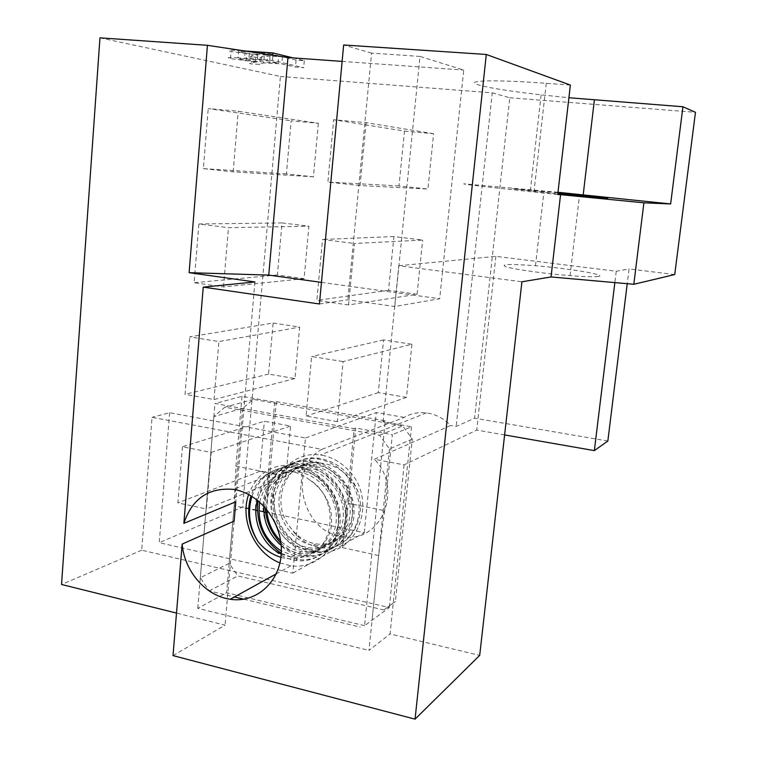 <?xml version="1.0" encoding="UTF-8"?>
<svg xmlns="http://www.w3.org/2000/svg" width="757" height="757" viewBox="0 0 757 757"><rect width="100%" height="100%" fill="white"/><g stroke="black" fill="none" stroke-linecap="round" stroke-linejoin="round"><path stroke-width="0.57" stroke-dasharray="3.79 2.84" d="M412.291 439.051L389.477 448.996L379.588 435.228L224.857 407.19L213.881 416.549L242.637 408.402L253.283 399.384L402.762 425.879L412.291 439.051L395.409 601.474L383.837 609.924L237.774 575.945L229.172 563.34L200.312 577.771L209.216 590.924L234.443 596.97M383.837 609.924L395.409 601.474M243.792 599.203L360.275 627.089M209.216 590.924L237.774 575.945M320.202 463.085C337.575 464.779 350.236 474.497 358.175 492.22C365.924 516.028 353.169 542.419 331.869 547.699C314.884 549.639 301.059 542.901 290.376 527.497C268.158 500.954 288.095 456.717 320.202 463.085C299.327 460.067 280.308 476.919 279.03 498.835C277.431 520.674 293.65 542.485 313.303 545.333C332.418 548.437 350.094 532.474 350.264 511.032C350.699 489.628 333.25 468.403 312.698 465.943C285.105 461.41 263.512 492.835 273.968 520.343M242.637 408.402L229.172 563.34M213.881 416.549L200.312 577.771M280.923 557.322C288.285 559.442 295.448 559.357 302.422 557.086C335.096 552.421 340.48 498.305 309.689 479.91C294.151 468.574 278.898 467.41 263.919 476.418C257.919 481.471 253.604 487.915 250.993 495.769M389.477 448.996L372.245 618.337M379.588 435.228L402.762 425.879M253.283 399.384L224.857 407.19M309.689 479.91C326.873 492.457 333.941 508.893 330.894 529.2C325.027 548.295 312.764 557.133 294.095 555.695L281.339 551.096M259.698 502.061C265.48 480.269 279.182 469.86 300.803 470.816C321.697 473.352 339.448 495.002 339.032 516.813C338.89 538.643 320.949 554.872 301.56 551.664C293.773 550.377 286.808 546.772 280.648 540.839M266.719 509.338C265.054 485.161 285.332 464.268 308.194 467.788C328.85 470.277 346.451 491.672 346.006 513.218C345.854 534.821 328.055 550.869 308.856 547.737C289.146 544.832 272.87 523.03 274.365 501.068C275.557 479.096 294.464 462.007 315.404 464.836C335.871 467.277 353.264 488.416 352.819 509.707C352.639 531.073 335.029 546.961 315.972 543.895C305.714 542.126 297.179 536.666 290.376 527.497M277.346 527.989C284.31 539.892 293.896 546.97 306.121 549.213C325.396 552.364 343.243 536.259 343.385 514.561C343.829 492.921 326.153 471.422 305.421 468.924C284.083 465.716 264.581 483.534 263.815 506.036M281.159 545.277C286.562 549.516 292.429 552.146 298.76 553.168C318.214 556.404 336.222 540.12 336.354 518.195C336.77 496.28 318.934 474.535 297.965 471.98C277.649 470.835 264.136 480.241 257.437 500.178M281.226 554.086L291.227 557.237L302.422 557.086M263.919 476.418C272.946 469.283 283.326 466.407 295.05 467.788C318.763 470.731 339.013 495.561 338.436 520.513C338.209 545.542 317.666 564.031 295.504 560.417C272.728 557.057 253.898 531.84 255.525 506.49C256.774 481.13 278.481 461.392 302.582 464.77C326.087 467.675 346.072 492.173 345.504 516.851C345.239 541.567 324.895 559.896 302.932 556.338C289.089 553.84 278.188 545.901 270.221 532.54M266.596 524.743C253.69 493.365 278.103 456.471 309.944 461.817C333.194 464.675 352.989 488.871 352.393 513.274C352.128 537.707 331.926 555.856 310.19 552.373C287.802 549.147 269.341 524.554 270.94 499.781C272.189 474.999 293.479 455.686 317.126 458.941C337.31 461.486 355.374 480.108 358.553 501.456C361.884 522.784 349.885 542.996 331.869 547.699M358.175 492.22C350.851 473.011 337.745 461.685 318.877 458.24C295.277 455.004 274.053 474.251 272.794 498.986C271.205 523.674 289.619 548.2 311.96 551.399C333.648 554.872 353.803 536.76 354.077 512.404C354.673 488.066 334.944 463.956 311.733 461.098C286.118 457.096 263.36 480.421 265.177 507.531M280.951 543.138C287.953 549.856 295.883 553.925 304.749 555.354C326.664 558.884 346.952 540.612 347.226 515.943C347.804 491.359 327.847 466.918 304.418 464.032C282.134 460.682 261.25 477.535 258.005 500.632M281.273 553.282L297.359 559.404C319.454 563.009 339.969 544.548 340.205 519.605C340.773 494.718 320.59 469.974 296.933 467.031C275.065 465.593 260.058 475.358 251.92 496.318M504.607 434.934L476.73 430.071L404.096 464.855L374.384 459.253L450.585 425.5C443.753 418.394 435.739 414.193 426.513 412.906C418.451 411.95 411.004 413.445 404.172 417.391L321.848 449.336L152.062 417.315L141.691 550.207L389.344 607.549L364.581 625.661L385.275 420.883L276.343 401.636L274.687 402.118L242.003 396.327L214.979 403.5L354.172 428.651L342.495 547.661L348.343 503.32L384.613 510.691L392.363 434.669L355.743 428.065L354.172 428.651M385.275 420.883L383.061 421.734L411.534 426.768L392.363 434.669M411.534 426.768L390.044 633.94L479.692 655.401M384.613 510.691L378.642 555.506L368.981 650.405L390.044 633.94M321.46 282.389L396.072 292.713L398.797 265.735L442.552 271.441L463.738 70.079L420.021 56.425L394.794 306.49L439.685 298.741L442.552 271.441L521.914 281.784M342.126 61.402L463.738 70.079M383.061 421.734L396.072 292.713L439.685 298.741M169.615 412.716L159.244 542.693L292.827 573.144L305.44 438L169.615 412.716L152.062 417.315M182.446 446.772L177.886 502.894L206.415 508.997L211.175 452.412L182.446 446.772L264.363 421.223L290.565 426.03L285.928 476.503L259.897 471.318L264.363 421.223M292.827 573.144L364.268 532.729L242.628 507.058L159.244 542.693M364.268 532.729L376.305 412.527L305.44 438M404.172 417.391L376.305 412.527M607.843 441.028L474.573 418.195L456.178 426.475L450.585 425.5M141.691 550.207L61.535 584.47M364.581 625.661L226.617 592.731L197.747 608.325L368.981 650.405M173.012 655.609L225.056 625.159L176.504 613.075M255.421 61.383L256.036 54.239L249.318 53.605C237.338 51.949 235.919 51.287 245.079 51.618L268.12 53.236L267.486 60.551L278.15 63.049L248.712 60.74C236.742 59.131 235.323 58.507 244.464 58.876L267.486 60.551M256.036 54.239L278.775 55.857L278.15 63.049M278.775 55.857L268.12 53.236M293.025 57.892L304.305 60.683L296.082 60.096L282.427 56.747L264.307 55.819L260.332 57.523L250.255 56.794L252.015 55.498L257.834 54.93L231.074 51.485C226.561 50.274 229.097 49.953 238.663 50.53L244.568 50.946M238.058 57.825C228.491 57.22 225.965 57.494 230.478 58.649L257.219 62.036L251.419 62.509L249.668 63.702L259.736 64.44L263.691 62.907L281.793 63.9L295.457 67.089L303.671 67.704L272.388 60.314L238.058 57.825L238.663 50.53M234.112 521.1L225.056 625.159M254.929 281.954L235.796 501.777M378.642 555.506L342.495 547.661M197.747 608.325L214.979 403.5M279.967 562.896L290.877 565.801C315.13 569.311 337.622 549.232 338.502 522.273C339.723 495.362 318.848 468.706 294.35 465.3C272.198 463.502 256.954 473.22 248.627 494.453M322.264 455.269C332.38 457.304 341.227 462.404 348.788 470.589C379.304 501.56 355.96 558.78 316.88 551.437C292.722 548.456 272.605 522.964 273.627 497.217C274.271 471.412 296.053 451.286 320.41 454.966L322.264 455.269M276.343 401.636L266.341 512.593L265.622 512.442M263.881 512.073L257.418 510.71M255.923 510.388L249.536 509.045M248.637 508.855L234.178 505.799L226.617 592.731M321.848 449.336C286.392 468.091 302.582 533.628 343.489 536.732C381.159 543.583 403.727 488.757 374.384 459.253M404.096 464.855L389.344 607.549M99.962 37.85L280.412 76.457L242.628 507.058M417.079 294.255L388.54 290.319L393.924 236.553L422.661 240.064L354.465 243.489L348.551 304.957L417.079 294.255L422.661 240.064M406.471 397.359L378.301 392.609L383.572 339.912L411.931 344.246L343.091 361.581L337.3 421.658L406.471 397.359L411.931 344.246M318.356 123.287L313.436 176.807L286.411 173.921L291.142 120.827L318.356 123.287L238.247 111.251L208.232 108.573L291.142 120.827M282.039 222.918L308.903 226.192L304.087 278.671L277.403 274.98L282.039 222.918L198.864 223.977L228.463 227.687L308.903 226.192M273.116 323.031L299.649 327.09L294.927 378.547L268.565 374.1L273.116 323.031L189.714 336.856L218.896 341.568L299.649 327.09M404.484 131.084L433.61 133.724L427.913 189.042L398.986 185.948L404.484 131.084L333.695 119.748L366.114 122.643L433.61 133.724M280.412 76.457L492.249 92.837L456.178 426.475M492.249 92.837L509.783 97.757L474.573 418.195M509.783 97.757L695.465 112.301M674.733 274.554L629.058 268.934L627.231 283.695M398.797 265.735L495.882 256.349L616.236 271.271L629.058 268.934M598.418 276.39C594.434 277.034 584.981 276.788 570.059 275.643C545.059 273.693 514.202 269.378 505.979 266.767C499.658 264.108 509.489 263.767 535.483 265.745C568.45 268.385 607.928 274.905 598.418 276.39M557.985 192.287L463.804 183.828C462.13 184.131 490.687 187.499 533.959 192.023L557.729 194.502M557.928 192.78L512.205 188.767L557.805 193.868M570.371 85.068L546.261 83.298C502.383 80.072 473.172 80.147 474.535 82.958C475.737 85.749 504.086 90.67 541.113 94.862L568.904 97.738M319.445 303.983L347.842 299.8L394.794 306.49M420.021 56.425L371.583 53.113L347.842 299.8M371.583 53.113L343.659 44.985M234.178 505.799L235.938 466.18L242.003 396.327M495.882 256.349L476.73 430.071M616.236 271.271L614.854 282.607M257.834 54.93L257.219 62.036M252.015 55.498L251.419 62.509M250.255 56.794L249.668 63.702M260.332 57.523L259.736 64.44M261.827 56.538L261.222 63.55M272.766 56.056L272.151 63.191M282.427 56.747L281.793 63.9M296.082 60.096L295.457 67.089M304.305 60.683L303.671 67.704M272.823 55.233L272.388 60.314M366.114 122.643L360.058 185.55L427.913 189.042M360.058 185.55L327.885 182.077L333.695 119.748M398.986 185.948L327.885 182.077M259.897 471.318L177.886 502.894M285.928 476.503L206.415 508.997M211.175 452.412L290.565 426.03M294.927 378.547L214.023 399.535L185.049 394.331L189.714 336.856M214.023 399.535L218.896 341.568M268.565 374.1L185.049 394.331M304.087 278.671L223.485 286.95L194.104 282.721L198.864 223.977M223.485 286.95L228.463 227.687M277.403 274.98L194.104 282.721M313.436 176.807L233.156 171.848L203.359 168.631L208.232 108.573M233.156 171.848L238.247 111.251M286.411 173.921L203.359 168.631M337.3 421.658L306.065 416.047L311.619 356.509L343.091 361.581M383.572 339.912L311.619 356.509M378.301 392.609L306.065 416.047M348.551 304.957L316.852 300.397L322.529 239.486L354.465 243.489M393.924 236.553L322.529 239.486M388.54 290.319L316.852 300.397M348.343 503.32L355.743 428.065M235.938 466.18L268.338 472.614L266.341 512.593M274.687 402.118L268.338 472.614M245.079 51.618L244.464 58.876M230.478 58.649L231.074 51.485M546.261 83.298L533.959 192.023M264.307 55.819L263.691 62.907M270.041 55.876L269.426 63.001M291.227 557.237L294.095 555.695M298.76 553.178L301.56 551.664M306.112 549.213L308.856 547.737M313.303 545.333L315.972 543.895M297.965 471.98L300.803 470.816M305.421 468.924L308.194 467.788M312.698 465.943L315.404 464.836M295.504 560.417L297.359 559.404M302.932 556.348L304.749 555.354M310.19 552.373L311.96 551.399M295.05 467.779L296.933 467.031M302.582 464.76L304.418 464.032M309.944 461.817L311.733 461.098M317.126 458.931L318.877 458.231M249.318 53.605L248.712 60.74M541.113 94.862L530.43 189.553M294.35 465.3L233.535 489.401M290.877 565.801L276.248 573.882M535.483 265.745L543.971 191.398M570.059 275.643L579.427 196.006M245.94 60.967L246.545 53.87M426.513 412.906L320.41 454.966M343.489 536.732L316.88 551.437"/><path stroke-width="1.14" d="M234.443 596.97L243.792 599.203M250.993 495.769C246.309 511.685 248.665 526.986 258.071 541.69C264.392 549.374 272.009 554.588 280.923 557.322M281.339 551.096C264.269 539.627 257.058 523.286 259.698 502.061M280.648 540.839C272.151 532.237 267.505 521.734 266.719 509.338M273.968 520.343L277.346 527.989M263.815 506.036C263.502 522.122 269.274 535.199 281.159 545.277M257.437 500.178C251.532 520.674 262.764 545.683 281.226 554.086M270.221 532.54L266.596 524.743M265.177 507.531C266.048 521.526 271.299 533.401 280.951 543.138M258.005 500.632C255.743 523.049 263.502 540.602 281.273 553.282M251.92 496.318C247.284 512.092 249.327 527.213 258.071 541.69M321.46 282.389L268.754 275.094L287.972 57.532L342.126 61.402M560.568 194.663L557.729 194.502L570.371 85.068L486.287 54.466L343.659 44.985L319.445 303.983L203.245 287.13L183.866 523.361C192.089 498.655 208.648 487.338 233.535 489.401C259.888 493.327 282.522 522.727 281.311 552.184C280.487 581.707 256.339 603.405 230.27 599.27L226.144 598.475C203.283 593.289 184.159 569.396 182.163 544.084L173.012 655.609L415.054 719.15L479.692 655.401L521.914 281.784L551.039 276.958L633.808 284.282L674.733 274.554L695.465 112.301L682.937 106.756L670.636 203.945L643.904 202.819L560.568 194.663L551.039 276.958M627.231 283.695L607.843 441.028L594.34 450.614L504.607 434.934M486.287 54.466L415.054 719.15M268.754 275.094L189.118 272.671L207.427 45.306L99.962 37.85L61.535 584.47L176.504 613.075M244.568 50.946L273.022 52.943L293.025 57.892M207.427 45.306L287.972 57.532M182.163 544.084L234.112 521.1L235.796 501.777L183.866 523.361M203.245 287.13L254.929 281.954L189.118 272.671M248.627 494.453C239.581 519.936 254.778 553.367 279.967 562.896M265.622 512.442L263.881 512.073M257.418 510.71L255.923 510.388M249.536 509.045L248.637 508.855M633.808 284.282L643.904 202.819M670.636 203.945L557.985 192.287M557.805 193.868L607.805 198.495L557.928 192.78M568.904 97.738L682.937 106.756M614.854 282.607L594.34 450.614M273.022 52.943L272.823 55.233M594.387 99.924L583.193 194.861M276.248 573.882L230.27 599.27"/></g></svg>
